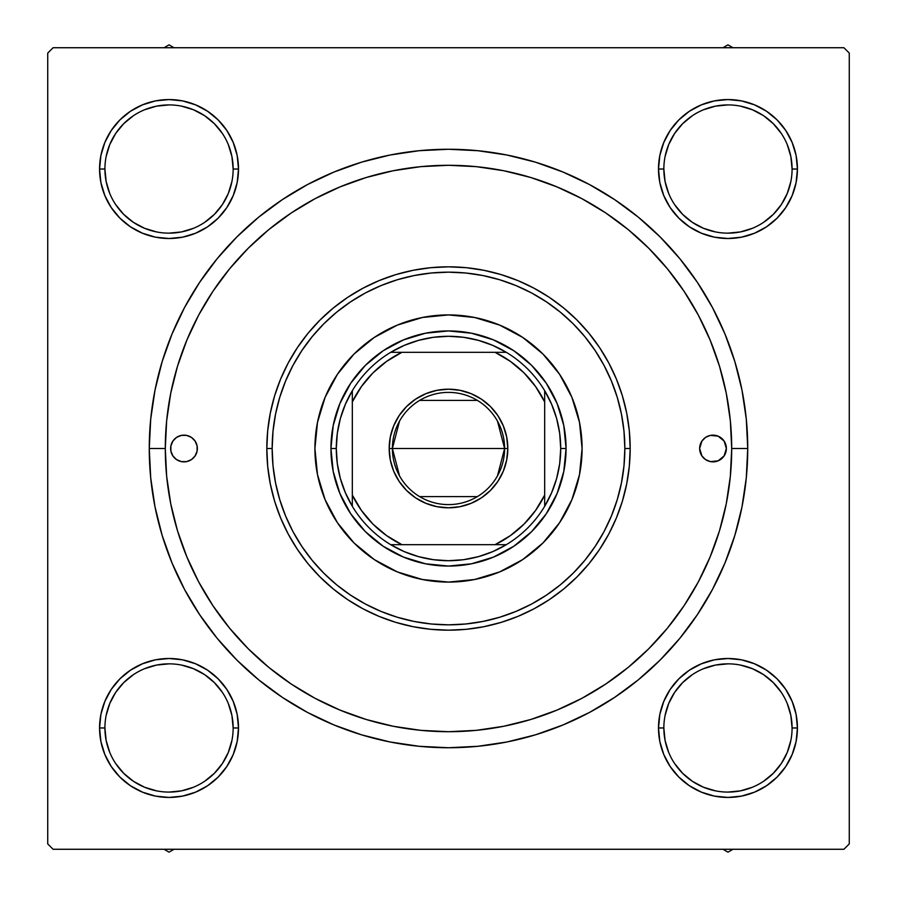 <?xml version="1.0" encoding="UTF-8"?>
<svg xmlns="http://www.w3.org/2000/svg" width="897" height="897" viewBox="0 0 897 897"><rect width="100%" height="100%" fill="white"/><g stroke="black" fill="none" stroke-linecap="round" stroke-linejoin="round"><path stroke-width="1.35" d="M104.859 701.387L100.901 714.416L104.859 701.387L100.901 714.416L99.567 727.972L100.901 741.516L104.859 754.545L111.273 766.565L119.918 777.082L130.435 785.727L142.455 792.141L155.484 796.099L169.028 797.433L182.584 796.099L195.613 792.141L207.622 785.727L218.15 777.082L226.795 766.565L233.209 754.545L237.167 741.516L238.501 727.972L237.167 714.416L233.209 701.387L226.795 689.378L218.15 678.85L207.622 670.205L195.613 663.791L182.584 659.833L169.028 658.499L155.484 659.833L142.455 663.791L130.435 670.205L119.918 678.85L111.273 689.378L104.859 701.387L100.901 714.416L99.567 727.972L104.915 727.972A64.124 64.124 0 0 0 169.028 792.085A64.124 64.124 0 0 0 233.153 727.972A64.124 64.124 0 0 0 169.028 663.847A64.124 64.124 0 0 0 104.915 727.972L99.567 727.972A69.461 69.461 0 0 1 169.028 658.499A69.461 69.461 0 0 1 238.501 727.972L233.153 727.972A64.124 64.124 0 0 1 169.028 792.085A64.124 64.124 0 0 1 104.915 727.972A64.124 64.124 0 0 1 169.028 663.847A64.124 64.124 0 0 1 233.153 727.972L231.919 715.458L228.275 703.427M104.859 142.455L100.901 155.484L104.859 142.455L100.901 155.484L99.567 169.028L100.901 182.584L104.859 195.613L111.273 207.622L119.918 218.15L130.435 226.795L142.455 233.209L155.484 237.167L169.028 238.501L182.584 237.167L195.613 233.209L207.622 226.795L218.15 218.15L226.795 207.622L233.209 195.613L237.167 182.584L238.501 169.028L237.167 155.484L233.209 142.455L226.795 130.435L218.15 119.918L207.622 111.273L195.613 104.859L182.584 100.901L169.028 99.567L155.484 100.901L142.455 104.859L130.435 111.273L119.918 119.918L111.273 130.435L104.859 142.455L100.901 155.484L99.567 169.028L104.915 169.028A64.124 64.124 0 0 0 169.028 233.153A64.124 64.124 0 0 0 233.153 169.028A64.124 64.124 0 0 0 169.028 104.915A64.124 64.124 0 0 0 104.915 169.028L99.567 169.028A69.461 69.461 0 0 1 169.028 99.567A69.461 69.461 0 0 1 238.501 169.028L233.153 169.028A64.124 64.124 0 0 1 169.028 233.153A64.124 64.124 0 0 1 104.915 169.028A64.124 64.124 0 0 1 169.028 104.915A64.124 64.124 0 0 1 233.153 169.028L231.919 156.526L228.275 144.495M792.141 195.613L796.099 182.584L792.141 195.613L796.099 182.584L797.433 169.028A69.461 69.461 0 0 1 727.972 238.501A69.461 69.461 0 0 1 658.499 169.028L659.833 182.584L663.791 195.613L670.205 207.622L678.85 218.15L689.378 226.795L701.387 233.209L714.416 237.167L727.972 238.501L741.516 237.167L754.545 233.209L766.565 226.795L777.082 218.15L785.727 207.622L792.141 195.613L796.099 182.584L797.433 169.028L796.099 155.484L792.141 142.455L785.727 130.435L777.082 119.918L766.565 111.273L754.545 104.859L741.516 100.901L727.972 99.567L714.416 100.901L701.387 104.859L689.378 111.273L678.85 119.918L670.205 130.435L663.791 142.455L659.833 155.484L658.499 169.028L663.847 169.028A64.124 64.124 0 0 0 727.972 233.153A64.124 64.124 0 0 0 792.085 169.028A64.124 64.124 0 0 0 727.972 104.915A64.124 64.124 0 0 0 663.847 169.028L658.499 169.028A69.461 69.461 0 0 1 727.972 99.567A69.461 69.461 0 0 1 797.433 169.028L792.085 169.028A64.124 64.124 0 0 1 727.972 233.153A64.124 64.124 0 0 1 663.847 169.028A64.124 64.124 0 0 1 727.972 104.915A64.124 64.124 0 0 1 792.085 169.028L790.851 156.526L787.207 144.495M792.141 754.545L796.099 741.516L792.141 754.545L796.099 741.516L797.433 727.972A69.461 69.461 0 0 1 727.972 797.433A69.461 69.461 0 0 1 658.499 727.972L659.833 741.516L663.791 754.545L670.205 766.565L678.85 777.082L689.378 785.727L701.387 792.141L714.416 796.099L727.972 797.433L741.516 796.099L754.545 792.141L766.565 785.727L777.082 777.082L785.727 766.565L792.141 754.545L796.099 741.516L797.433 727.972L796.099 714.416L792.141 701.387L785.727 689.378L777.082 678.85L766.565 670.205L754.545 663.791L741.516 659.833L727.972 658.499L714.416 659.833L701.387 663.791L689.378 670.205L678.85 678.85L670.205 689.378L663.791 701.387L659.833 714.416L658.499 727.972L663.847 727.972A64.124 64.124 0 0 0 727.972 792.085A64.124 64.124 0 0 0 792.085 727.972A64.124 64.124 0 0 0 727.972 663.847A64.124 64.124 0 0 0 663.847 727.972L658.499 727.972A69.461 69.461 0 0 1 727.972 658.499A69.461 69.461 0 0 1 797.433 727.972L792.085 727.972A64.124 64.124 0 0 1 727.972 792.085A64.124 64.124 0 0 1 663.847 727.972A64.124 64.124 0 0 1 727.972 663.847A64.124 64.124 0 0 1 792.085 727.972L790.851 715.458L787.207 703.427M747.739 448.5L731.705 448.5L747.739 448.5L746.293 419.168L741.987 390.117L734.856 361.637L724.955 333.987L712.409 307.436L697.305 282.252L679.814 258.661L660.091 236.909L638.339 217.186L614.748 199.695L589.564 184.591L563.013 172.045L535.363 162.144L506.883 155.013L477.832 150.707L448.5 149.261L419.168 150.707L390.117 155.013L361.637 162.144L333.987 172.045L307.436 184.591L282.252 199.695L258.661 217.186L236.909 236.909L217.186 258.661L199.695 282.252L184.591 307.436L172.045 333.987L162.144 361.637L155.013 390.117L150.707 419.168L149.261 448.5A299.239 299.239 0 0 1 448.5 149.261A299.239 299.239 0 0 1 747.739 448.5A299.239 299.239 0 0 1 448.5 747.739A299.239 299.239 0 0 1 149.261 448.5L150.707 477.832L155.013 506.883L162.144 535.363L172.045 563.013L184.591 589.564L199.695 614.748L217.186 638.339L236.909 660.091L258.661 679.814L282.252 697.305L307.436 712.409L333.987 724.955L361.637 734.856L390.117 741.987L419.168 746.293L448.5 747.739L477.832 746.293L506.883 741.987L535.363 734.856L563.013 724.955L589.564 712.409L614.748 697.305L638.339 679.814L660.091 660.091L679.814 638.339L697.305 614.748L712.409 589.564L724.955 563.013L734.856 535.363L741.987 506.883L746.293 477.832L747.739 448.5M165.295 448.5L149.261 448.5L150.707 477.832L149.261 448.5L165.295 448.5A283.205 283.205 0 0 1 448.5 165.295A283.205 283.205 0 0 1 731.705 448.5A283.205 283.205 0 0 1 448.5 731.705A283.205 283.205 0 0 1 165.295 448.5L166.651 476.262L170.733 503.755L177.483 530.71L186.856 556.88L198.73 582.007L213.026 605.845L229.576 628.169L248.245 648.755L268.831 667.424L291.312 684.086L314.993 698.27L340.12 710.144L366.29 719.517L393.245 726.267L420.738 730.349L448.5 731.705L476.262 730.349L503.755 726.267L530.71 719.517L556.88 710.144L582.007 698.27L605.845 683.974L628.169 667.424L648.755 648.755L667.424 628.169L684.086 605.688L698.27 582.007L710.144 556.88L719.517 530.71L726.267 503.755L730.349 476.262L731.705 448.5L730.349 420.738L726.267 393.245L719.517 366.29L710.144 340.12L698.27 314.993L683.974 291.155L667.424 268.831L648.755 248.245L628.169 229.576L605.688 212.914L582.007 198.73L556.88 186.856L530.71 177.483L503.755 170.733L476.262 166.651L448.5 165.295L420.738 166.651L393.245 170.733L366.29 177.483L340.12 186.856L314.993 198.73L291.155 213.026L268.831 229.576L248.245 248.245L229.576 268.831L212.914 291.312L198.73 314.993L186.856 340.12L177.483 366.29L170.733 393.245L166.651 420.738L165.295 448.5M843.92 47.732L53.08 47.732L843.92 47.732L849.268 53.08L849.268 843.92L849.268 53.08L843.92 47.732M47.732 843.92L47.732 53.08L53.08 47.732L47.732 53.08L47.732 843.92L53.08 849.268L47.732 843.92M843.92 849.268L53.08 849.268L843.92 849.268L849.268 843.92L843.92 849.268M792.085 169.028L797.433 169.028L796.099 182.584L797.433 169.028L796.099 155.484L792.141 142.455L785.727 130.435L777.082 119.918L766.565 111.273M754.545 104.859L741.516 100.901L754.545 104.859L741.516 100.901L727.972 99.567L714.416 100.901L701.387 104.859L689.378 111.273L678.85 119.918L670.205 130.435M659.833 182.584L663.791 195.613L659.833 182.584L663.791 195.613L670.205 207.622L678.85 218.15L689.378 226.795M741.516 237.167L754.545 233.209L741.516 237.167L754.545 233.209L766.565 226.795L777.082 218.15L785.727 207.622M237.167 155.484L233.209 142.455L237.167 155.484L233.209 142.455L226.795 130.435L218.15 119.918L207.622 111.273M195.613 104.859L182.584 100.901L195.613 104.859L182.584 100.901L169.028 99.567L155.484 100.901L142.455 104.859L130.435 111.273L119.918 119.918L111.273 130.435M233.153 169.028L238.501 169.028A69.461 69.461 0 0 1 169.028 238.501A69.461 69.461 0 0 1 99.567 169.028L100.901 155.484L99.567 169.028L100.901 182.584L104.859 195.613L111.273 207.622L119.918 218.15L130.435 226.795M182.584 237.167L195.613 233.209L182.584 237.167L195.613 233.209L207.622 226.795L218.15 218.15L226.795 207.622M237.167 714.416L233.209 701.387L237.167 714.416L233.209 701.387L226.795 689.378L218.15 678.85L207.622 670.205M155.484 659.833L142.455 663.791L155.484 659.833L142.455 663.791L130.435 670.205L119.918 678.85L111.273 689.378M233.153 727.972L238.501 727.972A69.461 69.461 0 0 1 169.028 797.433A69.461 69.461 0 0 1 99.567 727.972L100.901 714.416L99.567 727.972L100.901 741.516L104.859 754.545L111.273 766.565L119.918 777.082L130.435 785.727M142.455 792.141L155.484 796.099L142.455 792.141L155.484 796.099L169.028 797.433L182.584 796.099L195.613 792.141L207.622 785.727L218.15 777.082L226.795 766.565M792.085 727.972L797.433 727.972L796.099 741.516L797.433 727.972L796.099 714.416L792.141 701.387L785.727 689.378L777.082 678.85L766.565 670.205M714.416 659.833L701.387 663.791L714.416 659.833L701.387 663.791L689.378 670.205L678.85 678.85L670.205 689.378M659.833 741.516L663.791 754.545L659.833 741.516L663.791 754.545L670.205 766.565L678.85 777.082L689.378 785.727M701.387 792.141L714.416 796.099L701.387 792.141L714.416 796.099L727.972 797.433L741.516 796.099L754.545 792.141L766.565 785.727L777.082 777.082L785.727 766.565M663.791 754.545L670.205 766.565L678.85 777.082L670.205 766.565L663.791 754.545M714.416 796.099L727.972 797.433L741.516 796.099L754.545 792.141L766.565 785.727L777.082 777.082L766.565 785.727L754.545 792.141L741.516 796.099L727.972 797.433L714.416 796.099M797.433 727.972L796.099 714.416L792.141 701.387L785.727 689.378L777.082 678.85L785.727 689.378L792.141 701.387L796.099 714.416L797.433 727.972M701.387 663.791L689.378 670.205L678.85 678.85L689.378 670.205L701.387 663.791M663.791 195.613L670.205 207.622L678.85 218.15L670.205 207.622L663.791 195.613M754.545 233.209L766.565 226.795L777.082 218.15L766.565 226.795L754.545 233.209M797.433 169.028L796.099 155.484L792.141 142.455L785.727 130.435L777.082 119.918L785.727 130.435L792.141 142.455L796.099 155.484L797.433 169.028M741.516 100.901L727.972 99.567L714.416 100.901L701.387 104.859L689.378 111.273L678.85 119.918L689.378 111.273L701.387 104.859L714.416 100.901L727.972 99.567L741.516 100.901M99.567 169.028L100.901 182.584L104.859 195.613L111.273 207.622L119.918 218.15L111.273 207.622L104.859 195.613L100.901 182.584L99.567 169.028M195.613 233.209L207.622 226.795L218.15 218.15L207.622 226.795L195.613 233.209M233.209 142.455L226.795 130.435L218.15 119.918L226.795 130.435L233.209 142.455M182.584 100.901L169.028 99.567L155.484 100.901L142.455 104.859L130.435 111.273L119.918 119.918L130.435 111.273L142.455 104.859L155.484 100.901L169.028 99.567L182.584 100.901M99.567 727.972L100.901 741.516L104.859 754.545L111.273 766.565L119.918 777.082L111.273 766.565L104.859 754.545L100.901 741.516L99.567 727.972M155.484 796.099L169.028 797.433L182.584 796.099L195.613 792.141L207.622 785.727L218.15 777.082L207.622 785.727L195.613 792.141L182.584 796.099L169.028 797.433L155.484 796.099M233.209 701.387L226.795 689.378L218.15 678.85L226.795 689.378L233.209 701.387M142.455 663.791L130.435 670.205L119.918 678.85L130.435 670.205L142.455 663.791M184.591 589.564L199.695 614.748L184.591 589.564M419.168 746.293L448.5 747.739L477.832 746.293L448.5 747.739L419.168 746.293M589.564 712.409L614.748 697.305L589.564 712.409M712.409 307.436L697.305 282.252L712.409 307.436M477.832 150.707L448.5 149.261L419.168 150.707L448.5 149.261L477.832 150.707M307.436 184.591L282.252 199.695L307.436 184.591M150.707 419.168L149.261 448.5L150.707 419.168M222.333 763.605L214.372 773.304L204.639 781.298M133.395 781.276L123.696 773.304L115.724 763.605M106.149 715.458L109.793 703.427L115.713 692.338L123.696 682.628L133.395 674.667M181.542 665.081L193.573 668.725L204.662 674.656L214.372 682.628L222.366 692.361M781.276 763.605L773.304 773.304L763.605 781.276M715.458 790.851L703.427 787.207L692.338 781.287L682.628 773.304L674.667 763.605M665.081 715.458L668.725 703.427L674.656 692.338L682.628 682.628L692.361 674.634M763.605 674.667L773.304 682.628L781.298 692.361M790.851 181.542L787.207 193.573L781.287 204.662L773.304 214.372L763.605 222.333M715.458 231.919L703.427 228.275L692.338 222.344L682.628 214.372L674.634 204.639M674.667 133.395L682.628 123.696L692.361 115.702M763.605 115.724L773.304 123.696L781.276 133.395M231.919 181.542L228.275 193.573L222.344 204.662L214.372 214.372L204.639 222.366M133.395 222.333L123.696 214.372L115.702 204.639M115.724 133.395L123.696 123.696L133.395 115.724M181.542 106.149L193.573 109.793L204.662 115.713L214.372 123.696L222.333 133.395M663.847 727.972L665.081 740.474L668.725 752.505M727.949 792.085L740.474 790.851L752.505 787.207M781.287 763.594L787.207 752.505L790.851 740.474M763.594 674.656L752.505 668.725L740.474 665.081M727.983 663.847L715.458 665.081L703.427 668.725M104.915 727.972L106.149 740.474L109.793 752.505M133.406 781.287L144.495 787.207L156.526 790.851M169.017 792.085L181.542 790.851L193.573 787.207M222.344 763.594L228.275 752.505L231.919 740.474M169.051 663.847L156.526 665.081L144.495 668.725M104.915 169.028L106.149 181.542L109.793 193.573M133.406 222.344L144.495 228.275L156.526 231.919M169.017 233.153L181.542 231.919L193.573 228.275M169.051 104.915L156.526 106.149L144.495 109.793M115.713 133.406L109.793 144.495L106.149 156.526M663.847 169.028L665.081 181.542L668.725 193.573M727.949 233.153L740.474 231.919L752.505 228.275M763.594 115.713L752.505 109.793L740.474 106.149M727.983 104.915L715.458 106.149L703.427 109.793M674.656 133.406L668.725 144.495L665.081 156.526M399.524 475.87L392.393 448.5A56.107 56.107 0 0 0 448.5 504.607A56.107 56.107 0 0 0 504.607 448.5L507.814 448.5A59.314 59.314 0 0 1 448.5 507.814A59.314 59.314 0 0 1 389.186 448.5L504.607 448.5A56.107 56.107 0 0 1 448.5 504.607A56.107 56.107 0 0 1 392.393 448.5L399.524 421.13M497.476 421.13L504.607 448.5L497.476 475.87M477.395 496.602L419.605 496.602M390.7 352.319A112.215 112.215 0 0 1 506.3 352.319L492.801 345.401L478.493 340.367L463.637 337.306L448.5 336.285L433.363 337.306L418.507 340.367L404.199 345.401L390.7 352.319A112.215 112.215 0 0 0 352.319 390.7L345.401 404.199L340.367 418.507L337.306 433.363L336.285 448.5A112.215 112.215 0 0 1 352.319 390.7L352.319 506.3A112.215 112.215 0 0 1 336.285 448.5L337.306 463.637L340.367 478.493L345.401 492.801L352.319 506.3A112.215 112.215 0 0 0 390.7 544.681L404.199 551.599L418.507 556.633L433.363 559.694L448.5 560.715L463.637 559.694L478.493 556.633L492.801 551.599L506.3 544.681A112.215 112.215 0 0 1 390.7 544.681L506.3 544.681A112.215 112.215 0 0 0 544.681 506.3L551.599 492.801L556.633 478.493L559.694 463.637L560.715 448.5L566.063 448.5A117.563 117.563 0 0 0 448.5 330.937A117.563 117.563 0 0 0 330.937 448.5L336.285 448.5L330.937 448.5A117.563 117.563 0 0 1 448.5 330.937A117.563 117.563 0 0 1 566.063 448.5A117.563 117.563 0 0 1 448.5 566.063A117.563 117.563 0 0 1 330.937 448.5A117.563 117.563 0 0 0 448.5 566.063A117.563 117.563 0 0 0 566.063 448.5L560.715 448.5L559.694 433.363L556.633 418.507L551.599 404.199L544.681 390.7A112.215 112.215 0 0 1 544.681 506.3L544.681 390.7A112.215 112.215 0 0 0 506.3 352.319L390.7 352.319A112.215 112.215 0 0 0 352.319 390.7L352.319 495.088L361.413 510.438L372.928 524.072L386.562 535.587L401.912 544.681L495.088 544.681L510.438 535.587L524.072 524.072L535.587 510.438L544.681 495.088L544.681 401.912L535.587 386.562L524.072 372.928L510.438 361.413L495.088 352.319L401.912 352.319L386.562 361.413L372.928 372.928L361.413 386.562L352.319 401.912A106.866 106.866 0 0 1 401.912 352.319L390.7 352.319M507.814 448.5L506.67 460.071L503.295 471.194L497.813 481.454L490.446 490.446L481.454 497.813L471.194 503.295L460.071 506.67L448.5 507.814L436.929 506.67L425.806 503.295L415.546 497.813L406.554 490.446L399.187 481.454L393.705 471.194L390.33 460.071L389.186 448.5L390.33 436.929L393.705 425.806L399.187 415.546L406.554 406.554L415.546 399.187L425.806 393.705L436.929 390.33L448.5 389.186L460.071 390.33L471.194 393.705L481.454 399.187L490.446 406.554L497.813 415.546L503.295 425.806L506.67 436.929L507.814 448.5L392.393 448.5A56.107 56.107 0 0 1 448.5 392.393A56.107 56.107 0 0 1 504.607 448.5A56.107 56.107 0 0 0 448.5 392.393A56.107 56.107 0 0 0 392.393 448.5L389.186 448.5A59.314 59.314 0 0 1 448.5 389.186A59.314 59.314 0 0 1 507.814 448.5M544.681 506.3A112.215 112.215 0 0 1 506.3 544.681L495.088 544.681A106.866 106.866 0 0 0 544.681 495.088L544.681 506.3M390.7 544.681A112.215 112.215 0 0 1 352.319 506.3L352.319 495.088A106.866 106.866 0 0 0 401.912 544.681L390.7 544.681M506.3 352.319A112.215 112.215 0 0 1 544.681 390.7L544.681 401.912A106.866 106.866 0 0 0 495.088 352.319L506.3 352.319M419.605 400.398L477.395 400.398M710.402 461.607A13.354 13.354 0 0 0 726.368 448.511A13.354 13.354 0 0 0 710.402 435.393L718.116 436.155L724.114 441.077L726.368 448.5L724.114 455.923L718.116 460.845L710.402 461.607L705.58 459.612L701.903 455.923L699.649 448.5A13.354 13.354 0 0 1 713.003 435.146A13.354 13.354 0 0 1 726.368 448.5A13.354 13.354 0 0 1 713.003 461.854A13.354 13.354 0 0 1 699.649 448.5L701.903 441.077A13.354 13.354 0 0 0 710.39 461.596M186.598 435.393L191.42 437.388L195.098 441.077L197.093 445.899L197.093 451.101L195.098 455.923L191.42 459.612L186.598 461.607L181.385 461.607L176.574 459.612L172.886 455.923L170.89 451.101L170.89 445.899L172.886 441.077L176.574 437.388L181.385 435.393L186.598 435.393A13.354 13.354 0 0 0 170.632 448.489A13.354 13.354 0 0 1 183.997 435.146A13.354 13.354 0 0 1 197.351 448.5A13.354 13.354 0 0 0 186.61 435.404M337.384 374.352A133.586 133.586 0 0 0 314.914 448.5A133.586 133.586 0 0 1 448.5 314.914A133.586 133.586 0 0 1 582.086 448.5A133.586 133.586 0 0 0 579.529 422.465M522.648 337.384A133.586 133.586 0 0 0 474.58 317.482L499.618 325.084L522.716 337.429L542.965 354.035L559.571 374.284L571.916 397.382L579.518 422.442A133.586 133.586 0 0 0 559.616 374.352M559.526 374.217A133.586 133.586 0 0 0 542.988 354.068M542.932 354.012A133.586 133.586 0 0 0 522.783 337.474M474.535 317.471A133.586 133.586 0 0 0 422.465 317.471M579.518 422.442L582.086 448.5L579.518 474.558L571.916 499.618L559.571 522.716L542.965 542.965L522.716 559.571L499.618 571.916L474.558 579.518L448.5 582.086L422.442 579.518L397.382 571.916L374.284 559.571L354.035 542.965L337.429 522.716L325.084 499.618L317.482 474.558L314.914 448.5L317.482 422.442L325.084 397.382L337.429 374.284L354.035 354.035L374.284 337.429L397.382 325.084L422.442 317.482A133.586 133.586 0 0 0 374.352 337.384M374.217 337.474A133.586 133.586 0 0 0 354.068 354.012M354.012 354.068A133.586 133.586 0 0 0 337.474 374.217M630.176 448.5L624.839 448.5A176.339 176.339 0 0 1 448.5 624.839A176.339 176.339 0 0 1 272.161 448.5L266.824 448.5A181.676 181.676 0 0 0 448.5 630.176A181.676 181.676 0 0 0 630.176 448.5A181.676 181.676 0 0 1 448.5 630.176A181.676 181.676 0 0 1 266.824 448.5L267.698 430.695L270.311 413.057L274.639 395.756L280.649 378.971L288.273 362.859L297.434 347.565L308.063 333.247L320.038 320.038L333.247 308.063L347.565 297.434L362.859 288.273L378.971 280.649L395.756 274.639L413.057 270.311L430.695 267.698L448.5 266.824L466.305 267.698L483.943 270.311L501.244 274.639L518.029 280.649L534.141 288.273L549.435 297.434L563.753 308.063L576.962 320.038L588.937 333.247L599.566 347.565L608.727 362.859L616.351 378.971L622.361 395.756L626.689 413.057L629.302 430.695L630.176 448.5L629.302 466.305L626.689 483.943L622.361 501.244L616.351 518.029L608.727 534.141L599.566 549.435L588.937 563.753L576.962 576.962L563.753 588.937L549.435 599.566L534.141 608.727L518.029 616.351L501.244 622.361L483.943 626.689L466.305 629.302L448.5 630.176L430.695 629.302L413.057 626.689L395.756 622.361L378.971 616.351L362.859 608.727L347.565 599.566L333.247 588.937L320.038 576.962L308.063 563.753L297.434 549.435L288.273 534.141L280.649 518.029L274.639 501.244L270.311 483.943L267.698 466.305L266.824 448.5A181.676 181.676 0 0 1 448.5 266.824A181.676 181.676 0 0 1 630.176 448.5A181.676 181.676 0 0 0 448.5 266.824A181.676 181.676 0 0 0 266.824 448.5L272.161 448.5L273.013 465.778L275.547 482.9L279.752 499.685L285.582 515.977L292.983 531.629L301.885 546.464L312.19 560.367L323.806 573.194L336.633 584.81L350.536 595.115L365.371 604.017L381.023 611.418L397.315 617.248L414.1 621.453L431.222 623.987L448.5 624.839L465.778 623.987L482.9 621.453L499.685 617.248L515.977 611.418L531.629 604.017L546.464 595.115L560.367 584.81L573.194 573.194L584.81 560.367L595.115 546.464L604.017 531.629L611.418 515.977L617.248 499.685L621.453 482.9L623.987 465.778L624.839 448.5L623.987 431.222L621.453 414.1L617.248 397.315L611.418 381.023L604.017 365.371L595.115 350.536L584.81 336.633L573.194 323.806L560.367 312.19L546.464 301.885L531.629 292.983L515.977 285.582L499.685 279.752L482.9 275.547L465.778 273.013L448.5 272.161L431.222 273.013L414.1 275.547L397.315 279.752L381.023 285.582L365.371 292.983L350.536 301.885L336.633 312.19L323.806 323.806L312.19 336.633L301.885 350.536L292.983 365.371L285.582 381.023L279.752 397.315L275.547 414.1L273.013 431.222L272.161 448.5A176.339 176.339 0 0 1 448.5 272.161A176.339 176.339 0 0 1 624.839 448.5L630.176 448.5M719.517 366.29L710.144 340.12L719.517 366.29M366.29 177.483L340.12 186.856L366.29 177.483M177.483 530.71L186.856 556.88L177.483 530.71M530.71 719.517L556.88 710.144L530.71 719.517M701.903 441.077L705.58 437.388L709.976 435.493M422.442 317.482L448.5 314.914L474.558 317.482M330.937 448.5L333.202 425.57L339.896 403.515L350.749 383.187L365.371 365.371L383.187 350.749L403.515 339.896L425.57 333.202L448.5 330.937L471.43 333.202L493.485 339.896L513.813 350.749L531.629 365.371L546.251 383.187L557.104 403.515L563.798 425.57L566.063 448.5L563.798 471.43L557.104 493.485L546.251 513.813L531.629 531.629L513.813 546.251L493.485 557.104L471.43 563.798L448.5 566.063L425.57 563.798L403.515 557.104L383.187 546.251L365.371 531.629L350.749 513.813L339.896 493.485L333.202 471.43L330.937 448.5M559.616 522.648A133.586 133.586 0 0 0 582.086 448.5A133.586 133.586 0 0 1 448.5 582.086A133.586 133.586 0 0 1 314.914 448.5A133.586 133.586 0 0 0 317.471 474.535M317.482 474.58A133.586 133.586 0 0 0 337.384 522.648M337.474 522.783A133.586 133.586 0 0 0 354.012 542.932M354.068 542.988A133.586 133.586 0 0 0 374.217 559.526M374.352 559.616A133.586 133.586 0 0 0 422.42 579.518M422.465 579.529A133.586 133.586 0 0 0 474.535 579.529M474.58 579.518A133.586 133.586 0 0 0 522.648 559.616M522.783 559.526A133.586 133.586 0 0 0 542.932 542.988M542.988 542.932A133.586 133.586 0 0 0 559.526 522.783M195.098 455.923A13.354 13.354 0 0 0 197.351 448.522A13.354 13.354 0 0 1 183.997 461.854A13.354 13.354 0 0 1 170.632 448.5A13.354 13.354 0 0 0 186.598 461.607L187.025 461.507M189.11 436.155L188.505 435.931M171.652 443.387L170.89 445.899M171.215 452.391L171.652 453.613M197.093 451.101L197.351 448.5M725.785 444.609L725.348 443.387M699.907 445.899L699.649 448.5M707.89 460.845L708.495 461.069M725.348 453.613L726.11 451.101M169.028 852.15L174.029 849.268L169.028 852.15L164.039 849.268L169.028 852.15M106.732 697.238L110.039 691.284M113.919 685.678L116.789 682.18M123.237 675.744L126.724 672.873L123.237 675.744M126.769 672.84L128.574 671.505L126.769 672.84M138.284 665.675L134.303 667.805L138.273 665.686M138.34 665.652L140.369 664.688M146.704 662.188L151.032 660.876M151.077 660.865L153.264 660.315M159.969 659.093L164.454 658.656M164.532 658.645L166.764 658.533M173.581 658.645L178.077 659.093M178.133 659.093L180.353 659.43L178.133 659.093M187.013 660.865L191.341 662.177L187.013 660.865M191.364 662.188L193.505 662.95M199.762 665.664L205.716 668.971M211.322 672.851L214.82 675.721M214.854 675.755L216.525 677.269L214.843 675.755M221.256 682.168L224.127 685.656L221.256 682.168M224.16 685.7L225.495 687.506L224.16 685.7M229.195 693.235L231.314 697.204L229.195 693.235M231.348 697.272L232.312 699.301M234.812 705.636L236.124 709.964M236.135 710.009L236.685 712.196M237.907 718.901L238.344 723.386M238.355 723.464L238.467 725.695M238.355 732.513L237.907 737.009M237.907 737.065L237.57 739.285L237.907 737.065M236.135 745.945L234.823 750.273L236.135 745.945M234.812 750.296L234.05 752.437M231.336 758.694L228.029 764.648M224.149 770.254L221.279 773.752M221.245 773.786L219.731 775.457L221.245 773.786M214.832 780.199L211.344 783.059L214.832 780.199M211.3 783.092L209.494 784.427L211.3 783.092M203.765 788.127L199.796 790.257L203.765 788.127M199.728 790.291L197.699 791.244M191.364 793.744L187.036 795.056M186.991 795.067L184.804 795.617M178.099 796.839L173.614 797.276M173.536 797.287L171.305 797.399M164.487 797.287L159.991 796.839M159.935 796.839L157.715 796.502L159.935 796.839M146.716 793.755L144.563 792.982M138.306 790.268L132.352 786.961M126.746 783.081L123.248 780.211M123.214 780.177L121.544 778.663L123.214 780.188M116.801 773.763L113.941 770.276L116.801 773.763M113.908 770.231L112.574 768.426L113.908 770.231M106.743 758.716L108.873 762.697L106.743 758.727M106.709 758.66L105.756 756.631M103.256 750.296L101.944 745.968M101.933 745.923L101.383 743.736M100.161 737.031L99.724 732.546M99.713 732.468L99.601 730.236M99.713 723.419L100.161 718.923M100.161 718.867L100.498 716.647L100.161 718.867M103.245 705.647L104.018 703.495M722.971 849.268L727.972 852.15L732.961 849.268L727.972 852.15L722.971 849.268M668.971 764.648L665.664 758.694M662.95 752.437L662.199 750.318M662.177 750.273L660.865 745.945L662.177 750.284M659.43 739.285L659.093 737.065L659.43 739.285M659.093 737.009L658.645 732.513L659.093 737.009M658.656 723.386L659.093 718.901M660.315 712.196L660.865 710.009M660.876 709.964L662.188 705.636M664.688 699.301L665.652 697.272M665.686 697.204L667.805 693.235M671.505 687.506L672.84 685.7M672.873 685.656L675.744 682.168L672.873 685.656M680.475 677.269L682.146 675.755L680.475 677.269M682.168 675.744L685.678 672.851M691.284 668.971L697.238 665.664M703.495 662.95L705.614 662.199M705.659 662.177L709.987 660.865L705.647 662.177M716.647 659.43L718.867 659.093L716.647 659.43M718.923 659.093L723.419 658.645L718.923 659.093M730.236 658.533L732.468 658.645L730.236 658.533M732.546 658.656L737.031 659.093M743.736 660.315L745.923 660.865M745.968 660.876L750.296 662.188M756.631 664.688L758.66 665.652M758.727 665.686L762.697 667.805M768.426 671.505L770.231 672.84M770.276 672.873L773.763 675.744L770.276 672.873M780.188 682.157L783.081 685.678M786.961 691.284L790.268 697.238M792.982 703.495L793.733 705.614M793.755 705.659L795.067 709.987L793.755 705.647M796.502 716.647L796.839 718.867L796.502 716.647M796.839 718.923L797.287 723.419L796.839 718.923M797.399 730.236L797.287 732.468L797.399 730.236M797.276 732.546L796.839 737.031M795.617 743.736L795.067 745.923M795.056 745.968L793.744 750.296M791.244 756.631L790.291 758.66M790.257 758.727L788.127 762.697M784.427 768.426L783.092 770.231M783.059 770.276L780.199 773.763L783.059 770.276M773.786 780.188L770.254 783.081M764.648 786.961L758.694 790.268M752.437 792.982L750.318 793.733M750.273 793.755L745.945 795.067L750.284 793.755M739.285 796.502L737.065 796.839L739.285 796.502M737.009 796.839L732.513 797.287L737.009 796.839M723.386 797.276L718.901 796.839M712.196 795.617L710.009 795.067M709.964 795.056L705.636 793.744M699.301 791.244L697.272 790.291M697.204 790.257L693.235 788.127M687.506 784.427L685.7 783.092M685.656 783.059L682.168 780.199L685.656 783.059M677.269 775.457L675.755 773.786L677.269 775.457M675.744 773.763L672.851 770.254M174.029 47.732L169.028 44.85L164.039 47.732L169.028 44.85L174.029 47.732M228.029 132.352L231.336 138.306M234.05 144.563L234.801 146.682M234.823 146.727L236.135 151.055L234.823 146.716M237.57 157.715L237.907 159.935L237.57 157.715M237.907 159.991L238.355 164.487L237.907 159.991M238.344 173.614L237.907 178.099M236.685 184.804L236.135 186.991M236.124 187.036L234.812 191.364M232.312 197.699L231.348 199.728M231.314 199.796L229.195 203.765M225.495 209.494L224.16 211.3M224.127 211.344L221.256 214.832L224.127 211.344M216.525 219.731L214.854 221.245L216.525 219.731M214.832 221.256L211.322 224.149M205.716 228.029L199.762 231.336M193.505 234.05L191.386 234.801M191.341 234.823L187.013 236.135L191.353 234.823M180.353 237.57L178.133 237.907L180.353 237.57M178.077 237.907L173.581 238.355L178.077 237.907M166.764 238.467L164.532 238.355L166.764 238.467M164.454 238.344L159.969 237.907M153.264 236.685L151.077 236.135M151.032 236.124L146.704 234.812M140.369 232.312L138.34 231.348M138.273 231.314L134.303 229.195M128.574 225.495L126.769 224.16M126.724 224.127L123.237 221.256L126.724 224.127M116.812 214.843L113.919 211.322M110.039 205.716L106.732 199.762M104.018 193.505L103.267 191.386M103.245 191.341L101.933 187.013L103.245 191.353M100.498 180.353L100.161 178.133L100.498 180.353M100.161 178.077L99.713 173.581L100.161 178.077M99.601 166.764L99.713 164.532L99.601 166.764M99.724 164.454L100.161 159.969M101.383 153.264L101.933 151.077M101.944 151.032L103.256 146.704M105.756 140.369L106.709 138.34M106.743 138.273L108.873 134.303M112.574 128.574L113.908 126.769M113.941 126.724L116.801 123.237L113.941 126.724M123.214 116.812L126.746 113.919M132.352 110.039L138.306 106.732M144.563 104.018L146.682 103.267M146.727 103.245L151.055 101.933L146.716 103.245M157.715 100.498L159.935 100.161L157.715 100.498M159.991 100.161L164.487 99.713L159.991 100.161M173.614 99.724L178.099 100.161M184.804 101.383L186.991 101.933M187.036 101.944L191.364 103.256M197.699 105.756L199.728 106.709M199.796 106.743L203.765 108.873M209.494 112.574L211.3 113.908M211.344 113.941L214.832 116.801L211.344 113.941M219.731 121.544L221.245 123.214L219.731 121.544M221.256 123.237L224.149 126.746M727.972 44.85L722.971 47.732L727.972 44.85L732.961 47.732L727.972 44.85M790.268 199.762L786.961 205.716M783.081 211.322L780.211 214.82M773.763 221.256L770.276 224.127L773.763 221.256M770.231 224.16L768.426 225.495L770.231 224.16M758.716 231.325L762.697 229.195L758.727 231.314M758.66 231.348L756.631 232.312M750.296 234.812L745.968 236.124M745.923 236.135L743.736 236.685M737.031 237.907L732.546 238.344M732.468 238.355L730.236 238.467M723.419 238.355L718.923 237.907M718.867 237.907L716.647 237.57L718.867 237.907M709.987 236.135L705.659 234.823L709.987 236.135M705.636 234.812L703.495 234.05M697.238 231.336L691.284 228.029M685.678 224.149L682.18 221.279M682.146 221.245L680.475 219.731L682.157 221.245M675.744 214.832L672.873 211.344L675.744 214.832M672.84 211.3L671.505 209.494L672.84 211.3M667.805 203.765L665.686 199.796L667.805 203.765M665.652 199.728L664.688 197.699M662.188 191.364L660.876 187.036M660.865 186.991L660.315 184.804M659.093 178.099L658.656 173.614M658.645 173.536L658.533 171.305M658.645 164.487L659.093 159.991M659.093 159.935L659.43 157.715L659.093 159.935M660.865 151.055L662.177 146.727L660.865 151.055M662.188 146.704L662.95 144.563M665.664 138.306L668.971 132.352M672.851 126.746L675.721 123.248M675.755 123.214L677.269 121.544L675.755 123.214M682.168 116.801L685.656 113.941L682.168 116.801M685.7 113.908L687.506 112.574L685.7 113.908M693.235 108.873L697.204 106.743L693.235 108.873M697.272 106.709L699.301 105.756M705.636 103.256L709.964 101.944M710.009 101.933L712.196 101.383M718.901 100.161L723.386 99.724M723.464 99.713L725.695 99.601M732.513 99.713L737.009 100.161M737.065 100.161L739.285 100.498L737.065 100.161M750.284 103.245L752.437 104.018M758.694 106.732L764.648 110.039M770.254 113.919L773.752 116.789M773.786 116.823L775.457 118.337L773.786 116.812M780.199 123.237L783.059 126.724L780.199 123.237M783.092 126.769L784.427 128.574L783.092 126.769M790.257 138.284L788.127 134.303L790.257 138.273M790.291 138.34L791.244 140.369M793.744 146.704L795.056 151.032M795.067 151.077L795.617 153.264M796.839 159.969L797.276 164.454M797.287 164.532L797.399 166.764M797.287 173.581L796.839 178.077M796.839 178.133L796.502 180.353L796.839 178.133M793.755 191.353L792.982 193.505"/></g></svg>

